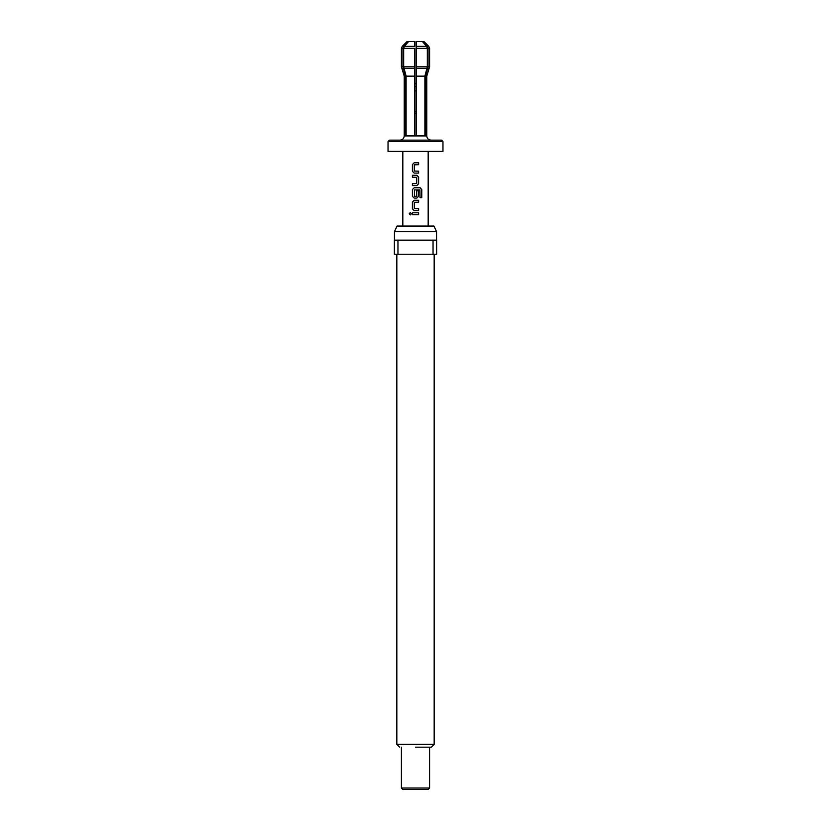 <?xml version="1.0" encoding="UTF-8"?>
<svg xmlns="http://www.w3.org/2000/svg" width="831" height="831" viewBox="0 0 831 831"><rect width="100%" height="100%" fill="white"/><g stroke="black" fill="none" stroke-linecap="round" stroke-linejoin="round"><path stroke-width="1.25" d="M410.327 212.539L409.309 213.733L410.327 214.917L411.407 213.733L410.296 212.539L409.236 213.733L410.306 214.917M415.5 214.689L412.405 214.689L412.405 212.767L418.616 212.767L418.616 214.689L415.5 214.689M412.405 208.799L412.405 202.068L414.17 200.271L418.616 200.271L418.616 202.193L414.295 202.317L414.295 208.539L418.616 208.664L418.616 210.586L414.17 210.586L412.405 208.799L414.181 210.586M415.5 198.09L414.17 198.09L412.405 196.293L412.405 189.572L414.17 187.775L420.143 187.775L421.764 189.572L421.764 197.643L420.029 197.643L419.904 189.904L414.42 189.904L414.42 196.376L416.726 196.251L416.726 190.787L418.616 190.787L418.616 196.293L416.861 198.09L415.5 198.09M418.616 177.076L418.616 183.796L416.861 185.593L412.405 185.593L412.405 183.672L416.726 183.547L416.726 177.325L412.405 177.2L412.405 175.279L416.861 175.279L418.616 177.076L416.84 175.279M412.405 171.3L412.405 164.58L414.17 162.783L418.616 162.783L418.616 164.704L414.295 164.829L414.295 171.051L418.616 171.176L418.616 173.097L414.17 173.097L412.405 171.3L414.181 173.097M394.445 231.693L397.073 226.063L433.927 226.063L436.555 231.693L394.445 231.693L394.445 240.149M397.956 254.234L394.372 254.234L394.372 240.149L397.956 240.149L397.956 254.234L436.628 254.234L436.628 240.149L397.956 240.149M415.5 747.194L431.341 747.194L415.5 747.194M433.044 254.234L433.044 240.149M429.585 788.037L428.173 789.45L402.827 789.45L401.415 788.037L429.585 788.037L429.585 747.194M442.965 151.408L388.035 151.408L388.035 141.55L442.965 141.55L442.965 151.408M388.035 141.55L389.448 140.148L441.552 140.148L442.965 141.55M402.962 66.812L402.962 48.354L401.415 48.354L401.415 66.812L402.962 66.812L405.414 76.151L405.414 135.92L406.11 135.92L406.11 76.151L403.669 66.812L414.794 66.812L414.794 48.354L403.669 48.354L403.669 66.812M414.794 66.812L414.794 135.92L416.206 135.92L416.206 46.359L426.615 46.359L422.439 41.55L416.206 41.55L416.206 66.812L427.331 66.812L427.331 48.354L416.206 48.354M414.794 46.359L414.794 41.55L408.561 41.55L404.385 46.359L414.794 46.359M427.331 66.812L424.89 76.151L424.89 135.92L425.586 135.92L425.586 76.151L428.038 66.812L428.038 48.354L427.996 67.301M404.074 68.371L414.794 68.371L414.794 76.151L406.11 76.151M428.038 66.812L429.585 66.812L429.585 48.354L428.038 48.354L427.321 46.359L428.765 46.359L423.955 41.55L423.145 41.55L427.321 46.359M423.145 41.55L422.439 41.55M426.615 46.359L427.331 48.354M427.705 68.225L429.118 68.371L426.77 76.151L425.586 76.151M401.415 48.354L402.235 46.359L407.045 41.55L408.561 41.55M403.669 48.354L404.385 46.359M402.235 46.359L403.679 46.359L407.855 41.55M403.679 46.359L402.962 48.354M416.206 90.849L414.794 90.849M415.5 83.806L416.206 83.806L415.5 83.806M418.585 214.689L418.585 212.767M412.436 212.767L412.436 214.689M414.181 200.271L412.436 202.068L412.436 208.799M418.585 202.193L418.585 200.271M418.585 210.586L418.585 208.664M421.691 197.643L421.764 189.572M421.691 189.572L420.091 187.775M414.181 187.775L412.436 189.572L412.405 196.293M412.436 196.293L414.181 198.09M416.84 198.09L418.585 196.293L418.585 190.787M412.436 175.279L412.436 177.2M416.84 185.593L418.585 183.796L418.585 177.076M412.436 183.672L412.436 185.593M414.181 162.783L412.436 164.58L412.436 171.3M418.585 164.704L418.585 162.783M418.585 173.097L418.585 171.176M399.659 747.194L396.834 744.379L434.166 744.379L434.166 254.234M405.414 76.151L404.23 76.151L404.23 135.92L405.414 135.92M406.11 135.92L414.794 135.92M424.89 76.151L416.206 76.151M426.926 68.371L416.206 68.371M403.367 68.371L401.882 68.371L404.23 76.151M416.206 135.92L424.89 135.92M425.586 135.92L426.77 135.92C426.999 138.465 428.401 139.868 430.998 140.148M416.206 113.172L414.794 113.172M414.794 111.333L416.206 111.333M416.206 86.621L414.794 86.621M402.827 151.408L402.827 226.063M428.173 151.408L428.173 226.063M436.555 240.149L436.555 231.693M434.166 744.379L431.341 747.194M401.415 788.037L401.415 747.194M396.834 744.379L396.834 254.234M404.23 135.92C404.001 138.465 402.599 139.868 400.002 140.148M426.77 76.151L426.77 135.92M401.415 66.812L401.882 68.371M429.585 66.812L429.118 68.371M429.585 48.354L428.765 46.359"/></g></svg>
